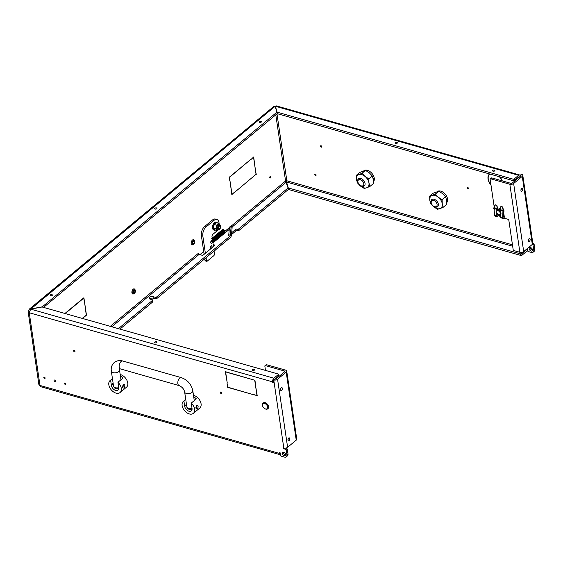 <?xml version="1.0" encoding="UTF-8"?>
<svg xmlns="http://www.w3.org/2000/svg" width="563" height="563" viewBox="0 0 563 563"><rect width="100%" height="100%" fill="white"/><g stroke="black" fill="none" stroke-linecap="round" stroke-linejoin="round"><path stroke-width="0.84" d="M65.667 383.846A0.823 0.535 -129.7 0 0 64.351 383.473A0.823 0.535 -129.7 0 0 65.667 383.846M45.139 378.019A0.823 0.535 -129.7 0 0 43.823 377.646A0.823 0.535 -129.7 0 0 45.139 378.019M55.406 380.933A0.823 0.535 -129.7 0 0 54.083 380.56A0.823 0.535 -129.7 0 0 55.406 380.933M269.712 177.676A0.823 0.457 -74.1 0 1 269.902 176.824A0.823 0.457 -74.1 0 1 270.423 176.479A0.823 0.457 -74.1 0 1 270.683 176.873A0.823 0.457 -74.1 0 1 270.5 177.732A0.823 0.457 -74.1 0 1 269.973 178.07A0.823 0.457 -74.1 0 1 269.712 177.676M502.28 180.885A9.311 6.01 50.3 0 0 501.464 179.224L501.288 179.28A9.029 5.834 50.3 0 1 502.048 180.822M149.674 298.96A2.519 1.316 171.6 0 1 149.779 298.862A2.519 1.316 171.6 0 1 153.277 298.207L155.479 298.826L155.247 297.285A0.915 0.479 -8.4 0 0 156.521 297.046L156.746 298.587A0.915 0.479 171.6 0 1 155.479 298.826M152.65 300.051L152.883 301.599A0.915 0.479 171.6 0 1 152.707 301.944L152.474 300.396A0.915 0.479 -8.4 0 0 152.65 300.051A0.915 0.479 -8.4 0 0 152.284 299.741L150.082 299.115A2.519 1.316 171.6 0 1 149.068 298.256A2.519 1.316 171.6 0 1 149.547 297.313A2.519 1.316 171.6 0 1 153.052 296.659L155.247 297.285M321.832 146.633A0.823 0.535 -129.7 0 0 320.509 146.26A0.823 0.535 -129.7 0 0 321.832 146.633M73.647 350.925A0.823 0.535 50.3 0 1 74.97 351.298A0.823 0.535 50.3 0 1 73.647 350.925M468.437 188.26A0.823 0.535 -129.7 0 0 467.121 187.887A0.823 0.535 -129.7 0 0 468.437 188.26M220.26 392.552A0.823 0.535 50.3 0 1 221.583 392.925A0.823 0.535 50.3 0 1 220.26 392.552M314.808 174.643A0.823 0.535 50.3 0 1 316.125 175.016A0.823 0.535 50.3 0 1 314.808 174.643M532.492 249.782A2.062 1.33 -129.7 0 0 531.261 247.903A2.062 1.33 -129.7 0 0 529.523 247.727A2.062 1.33 -129.7 0 0 529.192 248.846A2.062 1.33 -129.7 0 0 530.423 250.725A2.062 1.33 -129.7 0 0 532.155 250.901A2.062 1.33 -129.7 0 0 532.492 249.782M530.262 247.516A2.062 1.33 -129.7 0 0 530.269 247.952A2.062 1.33 -129.7 0 0 532.499 250.218M285.631 454.454A2.062 1.33 -129.7 0 0 284.399 452.575A2.062 1.33 -129.7 0 0 282.661 452.392A2.062 1.33 -129.7 0 0 282.33 453.518A2.062 1.33 -129.7 0 0 283.562 455.397A2.062 1.33 -129.7 0 0 285.3 455.573A2.062 1.33 -129.7 0 0 285.631 454.454M285.638 454.89A2.062 1.33 50.3 0 1 283.407 452.624A2.062 1.33 50.3 0 1 283.4 452.188M499.705 208.162A2.794 1.809 50.3 0 1 499.923 207.923A2.794 1.809 50.3 0 1 500.591 207.641M503.139 208.972A2.794 1.809 50.3 0 1 503.941 210.71A2.794 1.809 50.3 0 1 503.603 212.124M252.414 369.701A1.147 0.598 -8.4 0 0 252.203 370.13A1.147 0.598 -8.4 0 0 253.019 370.581A1.147 0.598 -8.4 0 0 254.251 370.222A1.147 0.598 -8.4 0 0 254.469 369.792A1.147 0.598 -8.4 0 0 253.646 369.349A1.147 0.598 -8.4 0 0 252.414 369.701M154.924 342.022A1.147 0.598 -8.4 0 0 154.705 342.452A1.147 0.598 -8.4 0 0 155.522 342.895A1.147 0.598 -8.4 0 0 156.753 342.543A1.147 0.598 -8.4 0 0 156.971 342.114A1.147 0.598 -8.4 0 0 156.148 341.671A1.147 0.598 -8.4 0 0 154.924 342.022M50.332 294.928A1.147 0.598 -8.4 0 0 50.114 295.357A1.147 0.598 -8.4 0 0 50.937 295.8A1.147 0.598 -8.4 0 0 52.162 295.448A1.147 0.598 -8.4 0 0 52.38 295.019A1.147 0.598 -8.4 0 0 51.564 294.576A1.147 0.598 -8.4 0 0 50.332 294.928M154.895 208.233A1.147 0.598 -8.4 0 0 154.677 208.662A1.147 0.598 -8.4 0 0 155.501 209.112A1.147 0.598 -8.4 0 0 156.732 208.753A1.147 0.598 -8.4 0 0 156.95 208.331A1.147 0.598 -8.4 0 0 156.127 207.881A1.147 0.598 -8.4 0 0 154.895 208.233M259.459 121.545A1.147 0.598 -8.4 0 0 259.247 121.967A1.147 0.598 -8.4 0 0 260.064 122.417A1.147 0.598 -8.4 0 0 261.295 122.065A1.147 0.598 -8.4 0 0 261.514 121.636A1.147 0.598 -8.4 0 0 260.69 121.186A1.147 0.598 -8.4 0 0 259.459 121.545M395.31 142.713A1.147 0.598 -8.4 0 0 395.092 143.143A1.147 0.598 -8.4 0 0 395.916 143.593A1.147 0.598 -8.4 0 0 397.147 143.234A1.147 0.598 -8.4 0 0 397.365 142.812A1.147 0.598 -8.4 0 0 396.542 142.362A1.147 0.598 -8.4 0 0 395.31 142.713M492.808 170.399A1.147 0.598 -8.4 0 0 492.59 170.828A1.147 0.598 -8.4 0 0 493.413 171.272A1.147 0.598 -8.4 0 0 494.645 170.92A1.147 0.598 -8.4 0 0 494.863 170.49A1.147 0.598 -8.4 0 0 494.04 170.04A1.147 0.598 -8.4 0 0 492.808 170.399M530.142 239.275A1.513 0.844 105.9 0 0 529.663 238.557A1.513 0.844 105.9 0 0 528.699 239.176A1.513 0.844 105.9 0 0 528.361 240.746A1.513 0.844 105.9 0 0 528.84 241.464A1.513 0.844 105.9 0 0 529.804 240.844A1.513 0.844 105.9 0 0 530.142 239.275M522.717 189.013A1.513 0.844 105.9 0 0 522.239 188.295A1.513 0.844 105.9 0 0 521.275 188.915A1.513 0.844 105.9 0 0 520.937 190.484A1.513 0.844 105.9 0 0 521.415 191.202A1.513 0.844 105.9 0 0 522.38 190.583A1.513 0.844 105.9 0 0 522.717 189.013M282.323 388.315A1.513 0.844 105.9 0 0 281.852 387.597A1.513 0.844 105.9 0 0 280.881 388.224A1.513 0.844 105.9 0 0 280.55 389.793A1.513 0.844 105.9 0 0 281.021 390.511A1.513 0.844 105.9 0 0 281.993 389.892A1.513 0.844 105.9 0 0 282.323 388.315M289.748 438.577A1.513 0.844 105.9 0 0 289.269 437.859A1.513 0.844 105.9 0 0 288.305 438.478A1.513 0.844 105.9 0 0 287.967 440.055A1.513 0.844 105.9 0 0 288.446 440.773A1.513 0.844 105.9 0 0 289.41 440.146A1.513 0.844 105.9 0 0 289.748 438.577M232.111 227.705L231.02 228.015A1.006 0.795 -105.9 0 0 229.936 226.819L231.027 226.509A1.006 0.795 74.1 0 1 232.111 227.705L231.477 234.919A2.752 1.527 105.9 0 1 230.19 237.706L156.746 298.587M229.542 373.072L254.722 380.222L229.739 372.91M255.461 383.818L254.905 380.053M255.278 383.973L254.722 380.222M227.093 383.382L227.684 387.365L227.093 383.382M227.684 387.365L253.083 394.579L227.867 387.196M227.262 383.058L225.369 371.664L229.141 372.741L225.622 371.96L227.262 383.058M253.449 394.677L256.974 395.458L255.335 384.36L257.228 395.754L253.653 394.515M296.237 440.139L286.194 372.094A2.752 1.436 -8.4 0 0 286.715 371.066L296.764 439.112A2.752 1.436 171.6 0 1 296.237 440.139L287.616 447.289A2.752 1.436 171.6 0 1 283.801 448.007L273.752 379.962A0.915 0.591 -129.7 0 0 273.132 380.525L273.477 382.847L272.745 382.636L272.626 381.862A2.752 1.527 -74.1 0 1 273.899 378.202L278.213 374.627A0.915 0.479 -8.4 0 0 278.389 374.282A0.915 0.479 -8.4 0 0 278.023 373.973L42.105 306.99L30.655 309.136L29.255 312.761L272.626 381.862M279.698 453.511A2.752 1.527 105.9 0 0 280.564 454.813L40.951 386.781L39.987 385.451L279.698 453.511L279.579 452.736L280.318 452.941L280.656 455.263A0.915 0.591 -129.7 0 0 281.507 456.241L284.435 457.079A3.667 2.372 -129.7 0 0 286.321 456.804A3.667 2.372 -129.7 0 0 286.912 454.813L286.229 450.175A0.915 0.591 -129.7 0 0 285.378 449.197L286.454 448.303L285.68 448.078M283.801 448.007L283.069 447.796L283.182 448.57L285.378 449.197M273.28 380.025L274.357 379.131A0.915 0.591 50.3 0 1 274.828 379.068A0.915 0.479 -8.4 0 0 276.102 378.829L284.723 371.679A0.915 0.479 -8.4 0 0 284.899 371.334A0.915 0.479 -8.4 0 0 284.533 371.024L265.469 365.612A0.915 0.591 -129.7 0 0 264.856 366.175L265.476 370.412M286.454 448.303A0.915 0.591 50.3 0 1 287.306 449.281L286.229 450.175M286.912 454.813L287.989 453.919L287.306 449.281M287.989 453.919A3.667 2.372 50.3 0 1 287.397 455.91L286.321 456.804M229.936 226.819A1.006 0.795 -105.9 0 0 229.408 227.558L228.775 234.771A0.915 0.507 -74.1 0 1 228.346 235.7L229.957 236.157L156.521 297.046M213.391 246.137L213.834 246.263M214.545 245.672L214.433 244.947L213.166 244.588M198.528 253.983L198.26 253.413A0.915 0.591 -129.7 0 0 199.105 254.392L202.04 255.229A0.915 0.479 171.6 0 0 203.306 254.99L214.63 245.602A0.915 0.479 171.6 0 0 214.806 245.264A0.915 0.479 171.6 0 0 214.433 244.947M228.691 235.172L228.346 235.7M238.811 230.556L288.305 189.52L288.073 187.972L238.578 229.007L238.811 230.556A0.915 0.479 171.6 0 1 237.537 230.795L237.171 230.689A0.915 0.479 -8.4 0 0 235.897 230.929L231.513 234.567M237.537 230.795L237.312 229.247L236.946 229.141L237.171 230.689M237.312 229.247A0.915 0.479 -8.4 0 0 238.578 229.007M288.073 187.972L285.575 181.019A0.915 0.479 171.6 0 1 286.849 180.779L286.553 182.039L288.298 187.929L520.55 253.871A0.915 0.479 -8.4 0 0 521.817 253.631L526.131 250.056A0.915 0.507 105.9 0 0 526.553 249.184M152.474 300.396L118.399 328.651M235.897 230.929L235.672 229.38L231.674 232.695M235.672 229.38A0.915 0.479 171.6 0 1 236.946 229.141M152.707 301.944L119.954 329.095M522.795 175.339A2.752 1.436 -8.4 0 1 522.274 176.36L513.646 183.51L523.696 251.555L532.317 244.405A2.752 1.436 171.6 0 0 532.844 243.385L522.795 175.339A2.752 1.436 -8.4 0 0 521.69 174.396A0.915 0.591 50.3 0 0 521.218 174.467L520.142 175.36A0.915 0.591 -129.7 0 0 519.994 175.86L520.092 176.536M520.142 175.36A0.915 0.591 -129.7 0 1 520.613 175.29A0.915 0.479 -8.4 0 1 520.979 175.607A0.915 0.479 -8.4 0 1 520.803 175.945L512.182 183.095A0.915 0.479 -8.4 0 1 510.908 183.334L491.851 177.922L490.774 178.816L509.832 184.228A2.752 1.436 -8.4 0 0 513.646 183.51M528.692 239.184A1.513 0.844 -74.1 0 1 528.34 240.422M521.268 188.922A1.513 0.844 -74.1 0 1 520.923 190.16M286.194 372.094L277.566 379.244A2.752 1.436 -8.4 0 1 273.752 379.962L274.828 379.068M280.881 388.231A1.513 0.844 -74.1 0 1 280.529 389.462M288.298 438.486A1.513 0.844 -74.1 0 1 287.946 439.724M532.851 243.498L533.252 243.167L532.788 243.04M533.252 243.167A0.915 0.591 50.3 0 1 534.097 244.152L534.85 249.254A3.667 2.372 50.3 0 1 534.259 251.246L533.182 252.14A3.667 2.372 -129.7 0 0 533.773 250.148L534.85 249.254M489.719 174.171L489.873 174.044A9.029 5.834 50.3 0 0 489.719 174.171A9.029 5.834 50.3 0 0 488.74 175.403L488.536 175.227A9.311 6.01 50.3 0 1 489.543 173.96A9.311 6.01 50.3 0 1 489.55 173.953M499.733 176.845A9.311 6.01 50.3 0 1 501.232 178.83L501.204 178.781M499.402 176.754A9.029 5.834 50.3 0 1 501.063 178.9M490.999 185.128A9.311 6.01 50.3 0 1 488.395 175.515L488.607 175.677A9.029 5.834 50.3 0 0 490.95 184.791M527.228 248.628L527.517 250.591A0.915 0.591 -129.7 0 0 528.361 251.577L531.296 252.407A3.667 2.372 -129.7 0 0 533.182 252.14M534.097 244.152L533.02 245.046L533.773 250.148M533.02 245.046A0.915 0.591 -129.7 0 0 532.507 244.236M39.987 385.451A2.752 1.436 171.6 0 1 38.882 384.508L28.15 311.825A2.752 1.436 -8.4 0 0 29.255 312.761L39.987 385.451M29.48 311.029L28.671 310.797A2.752 1.436 -8.4 0 0 28.15 311.825M253.554 157.358L255.447 170.153L253.681 156.993L250.943 159.526L253.322 157.288M83.697 317.455L86.47 315.153L84.549 302.127L86.273 315.055L83.697 317.455M82.254 318.391L83.19 317.609M82.487 318.454L83.423 317.68M256.256 174.389L255.503 170.54L256.059 174.291L234.884 192.11L256.017 174.319M65.174 313.542L83.774 298.123L84.302 301.684M64.942 313.471L83.901 297.757L84.485 301.74M230.021 181.082L229.465 177.331L250.641 159.519L229.268 177.232L229.831 181.026M234.609 192.328L231.963 194.263L230.077 181.469L231.836 194.629L234.377 192.264M203.707 251.499L199.935 254.631M273.365 382.115L272.745 382.636M514.293 178.9L514.526 180.441A0.915 0.479 171.6 0 1 513.252 180.681L277.341 113.698L277.109 112.157L513.02 179.133A0.915 0.479 -8.4 0 0 514.293 178.9L518.607 175.325A2.752 1.527 -74.1 0 1 519.698 174.994A2.752 1.527 -74.1 0 1 520.184 175.325M514.526 180.441L518.833 176.866A0.915 0.507 -74.1 0 1 519.199 176.761A0.915 0.507 -74.1 0 1 519.459 177.064M519.698 174.994L276.426 105.921L275.363 106.259L277.109 112.157M518.607 175.325L275.363 106.259L277.341 113.698M43.534 307.398L277.116 113.74L276.883 112.199L42.091 306.997M276.883 112.199L275.138 106.301L273.752 106.484L29.185 309.249L42.07 306.877M275.138 106.301L30.641 309.15M28.671 310.797L29.185 309.249M274.927 379.089L278.446 376.175L278.213 374.627M278.389 374.282L278.615 375.831A0.915 0.479 171.6 0 1 278.446 376.175M521.817 253.631L522.049 255.18A0.915 0.479 171.6 0 1 520.775 255.419L288.53 189.478L288.298 187.929M522.049 255.18L526.356 251.605A2.752 1.527 105.9 0 0 527.418 249.93M512.668 246.235L286.553 182.039L288.53 189.478M283.492 452.969L284.146 452.42M283.843 448.021L283.182 448.57M286.715 371.066A2.752 1.436 -8.4 0 0 285.61 370.13L266.552 364.718L265.469 365.612M265.004 365.676L266.081 364.782A0.915 0.591 50.3 0 1 266.552 364.718M523.696 251.555A2.752 1.436 171.6 0 1 519.881 252.273L514.012 250.612A0.915 0.591 -129.7 0 1 513.167 249.627L508.832 220.246A0.915 0.591 50.3 0 0 507.981 219.26L503.878 218.099M490.774 178.816A0.915 0.591 -129.7 0 0 490.155 179.386L494.377 207.993A9.17 5.926 50.3 0 0 494.384 208.057M500.662 216.861A9.17 5.926 50.3 0 1 498.354 215.136M494.828 209.802A9.17 5.926 50.3 0 1 494.504 208.669M490.303 178.886L491.379 177.992A0.915 0.591 50.3 0 1 491.851 177.922M229.957 236.157A0.915 0.507 105.9 0 0 230.387 235.228L228.775 234.771M231.02 228.015L230.387 235.228M488.536 175.227L489.254 174.629M134.015 293.71L133.361 293.963A2.66 1.478 -74.1 0 1 132.755 294.013A2.66 1.478 -74.1 0 1 131.897 291.923A2.66 1.478 -74.1 0 1 133.149 289.206A2.66 1.478 -74.1 0 1 134.205 288.896A2.66 1.478 -74.1 0 1 134.698 289.248L135.12 289.811A2.203 1.225 -74.1 0 1 134.388 293.485A2.203 1.225 -74.1 0 1 134.015 293.71A2.203 1.225 -74.1 0 1 132.791 292.429A2.203 1.225 -74.1 0 1 133.839 289.776A2.203 1.225 -74.1 0 1 135.12 289.811M193.306 244.56L192.652 244.814A2.66 1.478 -74.1 0 1 192.039 244.856A2.66 1.478 -74.1 0 1 191.181 242.766A2.66 1.478 -74.1 0 1 192.433 240.056A2.66 1.478 -74.1 0 1 193.496 239.739A2.66 1.478 -74.1 0 1 193.989 240.091L194.411 240.654A2.203 1.225 -74.1 0 1 193.679 244.328A2.203 1.225 -74.1 0 1 193.306 244.56A2.203 1.225 -74.1 0 1 192.082 243.272A2.203 1.225 -74.1 0 1 193.13 240.619A2.203 1.225 -74.1 0 1 194.411 240.654M133.952 290.55A1.281 0.711 105.9 0 0 133.347 291.859A1.281 0.711 105.9 0 0 133.762 292.866A1.281 0.711 105.9 0 0 134.275 292.711A1.281 0.711 105.9 0 0 134.881 291.402A1.281 0.711 105.9 0 0 134.466 290.395A1.281 0.711 105.9 0 0 133.952 290.55M193.559 243.561A1.281 0.711 -74.1 0 1 193.053 243.709A1.281 0.711 -74.1 0 1 192.637 242.702A1.281 0.711 -74.1 0 1 193.243 241.393A1.281 0.711 -74.1 0 1 193.756 241.238A1.281 0.711 -74.1 0 1 194.165 242.245A1.281 0.711 -74.1 0 1 193.559 243.561M496.643 212.237A2.294 1.478 -129.7 0 0 496.728 212.61A2.294 1.478 -129.7 0 0 498.29 214.496A2.294 1.478 -129.7 0 0 500.31 213.278A2.294 1.478 -129.7 0 0 498.192 210.822A2.294 1.478 -129.7 0 0 496.643 212.237M496.693 212.49A2.752 1.773 50.3 0 1 496.65 212.364A2.752 1.773 50.3 0 1 496.545 211.906A2.752 1.773 50.3 0 1 496.988 210.414A2.752 1.773 50.3 0 1 499.304 210.653A2.752 1.773 50.3 0 1 500.943 213.159A2.752 1.773 50.3 0 1 500.5 214.651A2.752 1.773 50.3 0 1 498.522 214.623A2.752 1.773 50.3 0 1 498.403 214.552M264.476 408.478A3.209 2.076 -129.7 0 0 264.835 408.689A3.209 2.076 -129.7 0 0 267.65 407.802A3.209 2.076 -129.7 0 0 265.701 404.03A3.209 2.076 -129.7 0 0 263.153 403.692A3.209 2.076 -129.7 0 0 262.647 406.05A3.209 2.076 -129.7 0 0 264.476 408.478M262.611 405.93A3.667 2.372 50.3 0 1 262.569 405.803A3.667 2.372 50.3 0 1 263.02 403.207A3.667 2.372 50.3 0 1 266.06 403.488A3.667 2.372 50.3 0 1 267.699 408.851A3.667 2.372 50.3 0 1 265.067 408.815A3.667 2.372 50.3 0 1 264.948 408.745M267.826 408.731A3.667 2.372 -129.7 0 0 267.967 408.625A3.667 2.372 -129.7 0 0 266.327 403.263A3.667 2.372 -129.7 0 0 263.287 402.981A3.667 2.372 -129.7 0 0 263.16 403.101M494.856 208.767L494.68 215.277A1.281 0.711 105.9 0 0 494.694 215.566A1.281 0.711 105.9 0 0 495.095 216.178L497.277 216.797L496.812 216.171L496.629 212.293M499.515 210.09L501.021 213.096L500.641 217.255L500.979 217.846L503.16 218.465A1.281 0.711 105.9 0 0 503.984 217.937A1.281 0.711 105.9 0 0 504.265 216.607L502.956 207.712A0.915 0.591 50.3 0 0 502.105 206.734L501.373 206.522A0.915 0.591 50.3 0 0 500.81 206.698M500.915 209.83L500.542 207.268A0.915 0.591 -129.7 0 1 501.161 206.705L501.893 206.91A0.915 0.591 -129.7 0 1 502.738 207.895L504.054 216.783A0.915 0.507 -74.1 0 1 503.85 217.74A0.915 0.507 -74.1 0 1 503.259 218.113A0.915 0.507 -74.1 0 1 502.963 217.473L503.146 210.794L501.661 210.245L502.928 210.893L502.745 217.571A1.281 0.711 105.9 0 0 502.759 217.86A1.281 0.711 105.9 0 0 503.16 218.465M497.368 210.098L498.269 209.739M501.584 210.597L493.8 208.092L493.723 208.444L493.357 208.31L493.8 208.092M500.359 210.33L493.723 208.444M497.256 208.789L496.876 206.227A0.915 0.591 -129.7 0 0 496.024 205.249L496.242 205.066A0.915 0.591 50.3 0 1 497.087 206.051L497.502 208.859M496.89 213.011L497.023 215.988L497.741 216.333L498.1 215.094L498.276 215.868L497.277 216.797M502.963 210.414L493.441 207.951M496.96 214.77L498.318 214.911L498.276 215.868L498.382 214.953A4.588 2.963 -129.7 0 0 500.753 215.925M494.947 205.038A0.915 0.591 50.3 0 1 495.51 204.862L496.242 205.066M496.024 205.249L495.292 205.038A0.915 0.591 -129.7 0 0 494.673 205.601L495.053 208.162M500.444 209.978L501.661 210.245M357.913 181.948A3.667 2.372 -129.7 0 0 358.054 182.553A3.667 2.372 -129.7 0 0 360.552 185.565A3.667 2.372 -129.7 0 0 363.775 183.608A3.667 2.372 -129.7 0 0 360.39 179.681A3.667 2.372 -129.7 0 0 357.913 181.948M358.054 182.553L357.892 182.046A4.588 2.963 50.3 0 1 357.716 181.293A4.588 2.963 50.3 0 1 358.455 178.802A4.588 2.963 50.3 0 1 362.312 179.196A4.588 2.963 50.3 0 1 365.049 183.369A4.588 2.963 50.3 0 1 364.31 185.86A4.588 2.963 50.3 0 1 361.017 185.811L360.552 185.565M431.216 202.757A3.667 2.372 -129.7 0 0 431.357 203.363A3.667 2.372 -129.7 0 0 433.855 206.375A3.667 2.372 -129.7 0 0 437.078 204.425A3.667 2.372 -129.7 0 0 433.693 200.498A3.667 2.372 -129.7 0 0 431.216 202.757M431.357 203.363L431.202 202.863A4.588 2.963 50.3 0 1 431.026 202.103A4.588 2.963 50.3 0 1 431.765 199.612A4.588 2.963 50.3 0 1 435.621 200.006A4.588 2.963 50.3 0 1 438.352 204.186A4.588 2.963 50.3 0 1 437.613 206.677A4.588 2.963 50.3 0 1 434.319 206.628L433.855 206.375M363.754 170.835A7.333 4.736 50.3 0 1 367.477 170.336A7.333 4.736 50.3 0 1 374.184 177.795L373.142 178.661M373.452 181.793A7.333 4.736 50.3 0 0 374.304 178.57L373.522 178.351M374.304 178.57L373.276 179.421L372.305 175.952L369.314 172.834L365.514 170.392L359.841 172.412L356.351 175.311L358.772 174.636A7.798 5.032 -129.7 0 0 356.499 179.442A7.798 5.032 -129.7 0 0 360.454 186.022A7.798 5.032 -129.7 0 0 366.689 187.789A7.798 5.032 -129.7 0 0 368.962 182.982A7.798 5.032 -129.7 0 0 365.007 176.409A7.798 5.032 -129.7 0 0 358.772 174.636L362.016 173.284L365.007 176.409L368.807 178.851L368.962 182.982L369.933 186.437L366.689 187.789L364.261 188.464L360.454 186.022L357.47 182.898L356.499 179.442L356.351 175.311M437.057 191.652A7.333 4.736 50.3 0 1 440.78 191.146A7.333 4.736 50.3 0 1 446.635 196.248A7.333 4.736 50.3 0 1 446.762 202.603M439.992 208.606A7.798 5.032 -129.7 0 0 442.265 203.799A7.798 5.032 -129.7 0 0 438.31 197.219A7.798 5.032 -129.7 0 0 432.081 195.452A7.798 5.032 -129.7 0 0 429.808 200.259A7.798 5.032 -129.7 0 0 433.763 206.832A7.798 5.032 -129.7 0 0 439.992 208.606L437.564 209.274L433.763 206.832L430.772 203.715L429.808 200.259L429.653 196.121L435.326 194.101L438.31 197.219L442.117 199.661L442.265 203.799L443.236 207.254L439.992 208.606M443.236 207.254L446.726 204.355L446.579 200.224L445.607 196.769L442.624 193.644L438.816 191.202L433.144 193.229L429.653 196.121M445.607 196.769L442.117 199.661M438.816 191.202L435.326 194.101M369.933 186.437L373.424 183.545L373.276 179.407M372.305 175.952L368.807 178.851M365.514 170.392L362.016 173.284M186.733 406.106L186.05 405.205A1.837 1.02 -74.1 0 1 186.346 403.502M185.755 399.484L183.918 401.011A7.798 5.032 -129.7 0 0 183.39 401.363A7.798 5.032 -129.7 0 0 182.138 405.599A7.798 5.032 -129.7 0 0 186.782 412.693A7.798 5.032 -129.7 0 0 193.341 413.369A7.798 5.032 -129.7 0 0 194.601 409.132A7.798 5.032 -129.7 0 0 191.251 403.094L196.367 398.843A7.798 5.032 -129.7 0 0 193.735 397.006M193.341 413.369L199.809 408.006A7.798 5.032 -129.7 0 0 201.068 403.77A7.798 5.032 -129.7 0 0 193.482 395.332M196.522 408.886L195.945 408.02L197.522 405.36A1.837 1.02 -74.1 0 1 198.099 406.233A1.837 1.02 -74.1 0 1 197.697 408.133A1.837 1.02 -74.1 0 1 196.522 408.886A1.837 1.02 -74.1 0 1 195.945 408.02A1.837 1.02 -74.1 0 1 196.353 406.113A1.837 1.02 -74.1 0 1 197.522 405.36M183.918 401.011L184.699 406.324A4.588 2.963 -129.7 0 0 187.437 410.497A4.588 2.963 -129.7 0 0 191.293 410.891A4.588 2.963 -129.7 0 0 192.032 408.407L191.251 403.094M113.43 385.289L112.748 384.395A1.837 1.02 -74.1 0 1 113.043 382.692M112.452 378.674L110.615 380.194A7.798 5.032 -129.7 0 0 110.088 380.553A7.798 5.032 -129.7 0 0 108.828 384.782A7.798 5.032 -129.7 0 0 113.48 391.883A7.798 5.032 -129.7 0 0 120.039 392.552A7.798 5.032 -129.7 0 0 121.291 388.322A7.798 5.032 -129.7 0 0 117.941 382.277L123.065 378.033A7.798 5.032 -129.7 0 0 120.426 376.197M120.039 392.552L126.506 387.189A7.798 5.032 -129.7 0 0 127.759 382.96A7.798 5.032 -129.7 0 0 120.179 374.522M123.22 388.076L122.643 387.203L124.219 384.543A1.837 1.02 -74.1 0 1 124.796 385.416A1.837 1.02 -74.1 0 1 124.388 387.323A1.837 1.02 -74.1 0 1 123.22 388.076A1.837 1.02 -74.1 0 1 122.643 387.203A1.837 1.02 -74.1 0 1 123.051 385.296A1.837 1.02 -74.1 0 1 124.219 384.543M110.615 380.194L111.397 385.514A4.588 2.963 -129.7 0 0 114.134 389.687A4.588 2.963 -129.7 0 0 117.991 390.082A4.588 2.963 -129.7 0 0 118.73 387.59L117.941 382.277M219.774 228.648A1.485 0.823 105.9 0 0 219.823 228.606A1.485 0.823 105.9 0 0 220.422 226.488A1.485 0.823 105.9 0 0 219.401 226.143A1.485 0.823 105.9 0 0 218.718 228.121A1.485 0.823 105.9 0 0 219.774 228.648M219.647 228.761A1.837 1.02 -74.1 0 1 219.598 228.817A1.837 1.02 -74.1 0 1 219.542 228.867A1.837 1.02 -74.1 0 1 218.81 229.078A1.837 1.02 -74.1 0 1 218.219 227.642A1.837 1.02 -74.1 0 1 219.084 225.77A1.837 1.02 -74.1 0 1 219.809 225.552A1.837 1.02 -74.1 0 1 220.337 226.192A1.837 1.02 -74.1 0 1 220.379 226.354M212.35 241.928A1.372 0.767 -74.1 0 1 211.188 243.251A1.372 0.767 -74.1 0 1 210.752 242.597A1.372 0.767 -74.1 0 1 211.062 241.168A1.372 0.767 -74.1 0 1 211.941 240.605A1.372 0.767 -74.1 0 1 212.371 241.26A1.372 0.767 -74.1 0 1 212.392 241.52M219.098 223.68A6.876 3.828 105.9 0 0 219.014 222.73A6.876 3.828 105.9 0 0 216.846 219.471A6.876 3.828 105.9 0 0 214.116 220.288L206.03 226.988L204.566 226.572L212.645 219.866A6.876 3.828 -74.1 0 1 215.383 219.049L216.846 219.471M204.123 254.314L201.378 235.721A6.876 3.828 -74.1 0 1 204.566 226.572M205.375 253.273L202.842 236.136A6.876 3.828 -74.1 0 1 206.03 226.988M217.086 230.492A6.876 3.828 105.9 0 1 215.826 231.886L212.863 234.342A1.837 1.02 -74.1 0 0 212.012 236.784L212.694 241.379M212.751 241.766L213.461 246.573M213.454 246.538L213.806 246.249M215.115 250.197L214.257 254.877A0.915 0.507 105.9 0 1 213.841 255.658L207.149 261.211A0.915 0.507 105.9 0 1 206.783 261.316A0.915 0.507 105.9 0 1 206.494 260.88L206.03 257.727M206.783 261.316L205.319 260.901A0.915 0.507 -74.1 0 1 205.031 260.465L204.777 258.769M210.865 241.597A1.372 0.767 -74.1 0 1 210.851 241.654L213.018 241.527M215.58 230.063A4.124 2.294 -74.1 0 1 214.433 230.218A4.124 2.294 -74.1 0 1 213.103 226.988A4.124 2.294 -74.1 0 1 215.045 222.772A4.124 2.294 -74.1 0 1 216.685 222.279A4.124 2.294 -74.1 0 1 217.578 223.018M214.433 230.218L213.841 230.056A4.124 2.294 -74.1 0 1 212.511 226.819A4.124 2.294 -74.1 0 1 214.454 222.603A4.124 2.294 -74.1 0 1 216.101 222.118L216.685 222.279M219.253 224.116A3.075 1.71 105.9 0 0 219.106 224.067A3.075 1.71 105.9 0 0 217.888 224.433A3.075 1.71 105.9 0 0 216.438 227.565A3.075 1.71 105.9 0 0 217.431 229.978A3.075 1.71 105.9 0 0 217.578 230.007M219.809 225.552L219.577 225.489A1.837 1.02 105.9 0 0 218.845 225.707A1.837 1.02 105.9 0 0 217.987 227.579A1.837 1.02 105.9 0 0 218.578 229.014L218.81 229.078M216.551 225.151L217.797 224.377A3.209 1.788 105.9 0 0 216.459 226.903L216.551 225.151L214.299 224.51L213.701 226.368L213.609 228.121L215.094 229.922L217.353 230.563L215.861 228.761L216.417 227.142A3.209 1.788 105.9 0 0 216.79 229.669M218.733 223.349L219.654 224.257A3.209 1.788 105.9 0 0 217.937 224.257L218.733 223.349L216.474 222.709L214.299 224.51M216.882 229.788A3.209 1.788 105.9 0 0 217.98 230.105M218.599 229.788L217.353 230.563M213.609 228.121L215.861 228.761M222.42 230.802L222.582 230.07C224.046 229.634 225.137 233.012 224.222 232.526L223.37 232.625M211.547 248.058A1.126 0.626 105.9 0 0 211.582 248.03A1.126 0.626 105.9 0 0 212.04 246.418A1.126 0.626 105.9 0 0 211.273 246.158A1.126 0.626 105.9 0 0 210.745 247.657A1.126 0.626 105.9 0 0 211.547 248.058M211.463 248.135A1.372 0.767 -74.1 0 1 211.428 248.17A1.372 0.767 -74.1 0 1 211.385 248.213A1.372 0.767 -74.1 0 1 210.836 248.374A1.372 0.767 -74.1 0 1 210.393 247.298A1.372 0.767 -74.1 0 1 211.041 245.89A1.372 0.767 -74.1 0 1 211.589 245.728A1.372 0.767 -74.1 0 1 211.984 246.207A1.372 0.767 -74.1 0 1 212.012 246.32M153.052 296.659L153.277 298.207M199.105 254.392L111.798 326.779M198.26 253.413L110.285 326.35M286.328 182.081L232.012 227.107M229.247 229.401L212.92 242.942M522.274 176.36L532.317 244.405M287.616 447.289L277.566 379.244M521.69 174.396L520.613 175.29L520.719 176.022M519.346 177.155L518.706 176.972M512.464 244.835L286.849 180.779L276.968 113.867M275.8 114.831L285.575 181.019L230.541 226.65M229.408 227.586L225.045 231.238M224.75 231.449L222.941 232.948M513.252 180.681L513.02 179.133M30.655 309.136L273.899 378.202M520.775 255.419L520.55 253.871M526.131 250.056L525.666 249.93M284.533 371.024L284.639 371.749M509.832 184.228L519.881 252.273M496.77 215.875L494.68 215.277M502.745 217.571L500.648 216.973M502.928 210.893L502.147 210.675M504.054 216.783L502.991 216.481M502.942 210.407L494.877 208.12M186.05 405.205L184.699 406.324M112.748 384.395L111.397 385.514M192.82 390.835C191.385 384.318 187.578 379.926 181.392 377.653A4.124 2.294 -74.1 0 0 179.752 378.139A4.124 2.294 -74.1 0 0 177.809 382.354A4.124 2.294 -74.1 0 0 179.14 385.592C182.131 386.922 183.967 389.068 184.657 392.038A4.124 2.161 -8.4 0 0 187.613 393.65A4.124 2.161 -8.4 0 0 192.039 392.376A4.124 2.161 -8.4 0 0 192.82 390.835L194.263 400.596M179.14 385.592L120.496 368.941A4.124 2.294 -74.1 0 1 119.166 365.704A4.124 2.294 -74.1 0 1 121.108 361.495A4.124 2.294 -74.1 0 1 122.748 361.003C119.94 360.046 117.118 360.531 114.275 362.466C111.763 364.852 110.791 367.773 111.347 371.228L113.578 386.302A4.124 2.161 -8.4 0 0 118.737 387.682M119.588 368.779L119.518 370.018A4.124 2.161 171.6 0 1 118.73 371.559A4.124 2.161 171.6 0 1 114.31 372.833A4.124 2.161 171.6 0 1 111.347 371.228M192.053 409.385L189.259 409.435L187.824 408.738L186.881 407.119A4.124 2.161 -8.4 0 0 192.046 408.499M214.116 220.288L212.645 219.866M201.378 235.721L202.842 236.136M205.031 260.465L206.494 260.88M217.431 229.978L217.726 230.063A3.075 1.71 -74.1 0 1 216.734 227.649A3.075 1.71 -74.1 0 1 218.184 224.517A3.075 1.71 -74.1 0 1 219.401 224.151L219.106 224.067M220.457 227.304A2.428 1.351 105.9 0 0 220.175 225.214A2.428 1.351 105.9 0 0 218.775 225.2A2.428 1.351 105.9 0 0 217.649 228.437A2.428 1.351 105.9 0 0 219.38 229.296A2.428 1.351 105.9 0 0 220.274 227.931M223.138 230.014L222.434 230.394L222.688 230.654M500.5 214.651L500.908 214.313M498.515 209.147L500.204 207.747M496.988 210.414L497.53 209.964M183.39 401.363L185.748 399.413M110.088 380.553L112.438 378.603M120.496 368.941L119.546 368.821M118.751 388.569L115.957 388.618L114.514 387.928L113.578 386.302M184.657 392.038L186.881 407.119M119.518 370.018L120.954 379.779M181.392 377.653L122.748 361.003M217.726 230.063L219.274 229.648C221.083 227.691 221.125 225.854 219.401 224.151M212.765 241.893L213.335 241.351M210.766 242.013L213.56 241.365C214.475 241.851 213.384 238.473 211.92 238.909M212.603 240.788L213.11 241.063M213.447 241.133L214.024 240.978C214.939 241.471 213.849 238.086 212.385 238.529L212.286 238.642M212.448 239.711L213.257 240.528M213.637 240.697L214.489 240.591C215.404 241.084 214.306 237.699 212.849 238.142C211.66 238.036 214.742 241.583 214.953 240.211C215.861 240.704 214.77 237.319 213.314 237.762C212.124 237.656 215.207 241.203 215.418 239.824C216.326 240.317 215.235 236.932 213.771 237.375L213.623 237.635M213.771 237.375C212.589 237.269 215.671 240.816 215.875 239.444C216.79 239.929 215.699 236.544 214.236 236.988L214.116 237.741M214.137 237.811L215.587 239.184L216.34 239.057C217.255 239.549 216.164 236.164 214.7 236.608L214.573 237.354M214.594 237.424L215.58 238.606M215.953 238.775L216.804 238.67C217.719 239.162 216.628 235.777 215.165 236.221C213.975 236.115 217.058 239.662 217.269 238.29C218.184 238.782 217.093 235.397 215.629 235.834L215.474 236.101M215.629 235.834C214.44 235.728 217.522 239.282 217.733 237.903C218.648 238.395 217.55 235.01 216.093 235.454L215.939 235.714M216.093 235.454C214.904 235.348 217.987 238.895 218.198 237.523C219.113 238.008 218.015 234.623 216.558 235.067L216.431 235.82M216.452 235.89L217.431 237.072M217.811 237.234L218.662 237.136C219.57 237.628 218.479 234.243 217.015 234.687L216.868 234.947M216.861 234.968L216.896 235.433M216.917 235.503L218.367 236.875L219.127 236.749C220.034 237.241 218.944 233.856 217.48 234.299L217.36 235.053M217.381 235.116L218.831 236.495L219.584 236.369C220.499 236.854 219.408 233.476 217.944 233.912L217.825 234.665M217.839 234.736L219.288 236.108L220.049 235.981C220.963 236.474 219.873 233.089 218.409 233.532L218.261 233.793M218.254 233.814L218.282 234.278M218.303 234.349L219.753 235.728L220.513 235.594C221.428 236.087 220.337 232.702 218.873 233.145L218.718 233.413M218.718 233.434L218.747 233.898M218.768 233.969L220.217 235.341L220.977 235.214C221.892 235.707 220.802 232.322 219.338 232.765L219.183 233.026M219.183 233.047L219.211 233.511M219.232 233.582L220.682 234.954L221.442 234.827C222.357 235.32 221.259 231.935 219.802 232.378L219.676 233.131M219.697 233.195L220.675 234.377M221.055 234.546L221.906 234.447C222.814 234.933 221.723 231.555 220.267 231.991C219.077 231.886 222.16 235.44 222.371 234.06C223.279 234.553 222.188 231.168 220.724 231.611L220.576 231.872M220.569 231.893L220.605 232.357M220.626 232.428L222.075 233.807L222.828 233.673C223.743 234.166 222.652 230.781 221.189 231.224L221.069 231.977M221.09 232.04L222.54 233.42L223.293 233.293C224.208 233.786 223.117 230.401 221.653 230.844L221.526 231.59M221.548 231.66L222.997 233.033L223.757 232.906C224.672 233.399 223.581 230.014 222.118 230.457L221.977 231.126L222.997 232.456M212.821 242.259L213.729 241.091L212.335 238.965M212.765 241.858L213.792 241.647C215.312 240.865 212.476 237.354 211.688 238.628M213.194 241.464L214.257 241.26C215.777 240.485 212.934 236.967 212.152 238.248M213.729 241.098L214.721 240.88C216.241 240.098 213.398 236.58 212.61 237.86L212.321 238.452M214.193 240.711L215.186 240.492C216.706 239.711 213.863 236.2 213.074 237.473L212.779 238.065M215.066 240.345L215.65 240.105C217.17 239.331 214.327 235.813 213.539 237.093L213.243 237.677M215.53 239.958L216.115 239.725C217.635 238.944 214.792 235.433 214.003 236.706L213.708 237.297M215.988 239.578L216.579 239.338C218.099 238.557 215.256 235.045 214.468 236.326L214.172 236.91M216.452 239.191L217.036 238.951C218.557 238.177 215.72 234.658 214.932 235.939L214.637 236.53M216.917 238.811L217.501 238.571C219.021 237.79 216.185 234.278 215.397 235.552L215.101 236.143M215.347 237.157L216.903 238.388L217.965 238.184C219.486 237.41 216.642 233.891 215.854 235.172L215.566 235.756M217.846 238.036L218.43 237.804C219.95 237.023 217.107 233.511 216.319 234.785L216.129 235.024M218.31 237.656L218.894 237.417C220.414 236.636 217.571 233.124 216.783 234.405L216.593 234.644M218.775 237.269L219.359 237.03C220.879 236.256 218.036 232.737 217.248 234.018L217.058 234.257M219.232 236.889L219.823 236.65C221.343 235.869 218.5 232.357 217.712 233.631L217.522 233.87M219.697 236.502L220.288 236.263C221.808 235.489 218.965 231.97 218.177 233.251L217.881 233.835M220.161 236.115L220.745 235.883C222.265 235.102 219.429 231.59 218.641 232.864L218.345 233.455M220.626 235.735L221.21 235.496C222.73 234.715 219.887 231.203 219.106 232.477L218.81 233.068M221.09 235.348L221.674 235.109C223.194 234.335 220.351 230.816 219.563 232.097L219.274 232.681M221.146 234.947L222.139 234.729C223.659 233.948 220.816 230.436 220.027 231.71L219.837 231.949M222.019 234.581L222.603 234.342C224.123 233.568 221.28 230.049 220.492 231.33L220.196 231.914M222.484 234.194L223.068 233.962C224.588 233.181 221.745 229.662 220.956 230.943L220.661 231.534M222.941 233.814L223.532 233.575C225.052 232.793 222.209 229.282 221.421 230.556L221.175 231.674M223.004 233.413L223.99 233.188C225.51 232.413 222.674 228.895 221.885 230.176L221.59 230.76M223.87 233.047L224.454 232.808C225.974 232.026 223.138 228.515 222.35 229.788L222.075 230.809M213.363 241.02L212.406 239.423M212.554 240.443L213.398 240.999M212.328 238.789L213.574 240.478M213.644 240.514L214.158 240.704M212.793 238.402L214.039 240.098M214.102 240.134L214.623 240.317M213.257 238.022L214.496 239.711M214.566 239.747L215.087 239.937M213.715 237.635L215.552 239.549M214.419 237.924L216.009 239.169M214.883 237.544L216.474 238.782M215.573 236.101L217.494 238.029M216.276 236.39L217.958 237.642M216.734 236.003L218.331 237.248M217.198 235.623L218.205 236.636M218.275 236.671L218.796 236.861M217.424 234.56L218.669 236.249M218.74 236.291L219.345 236.495M218.127 234.848L219.134 235.869M219.204 235.904L219.718 236.094M218.592 234.468L220.274 235.721M219.056 234.081L220.647 235.327M219.521 233.701L221.111 234.94M219.985 233.314L221.667 234.574M220.443 232.927L222.125 234.187M220.907 232.547L222.589 233.8M221.372 232.16L222.962 233.406M221.597 231.104L223.518 233.033M223.342 230.33L223.701 230.246M224.109 230.204L225.327 230.689L224.778 231.386M225.686 230.64L223.617 229.887"/></g></svg>

